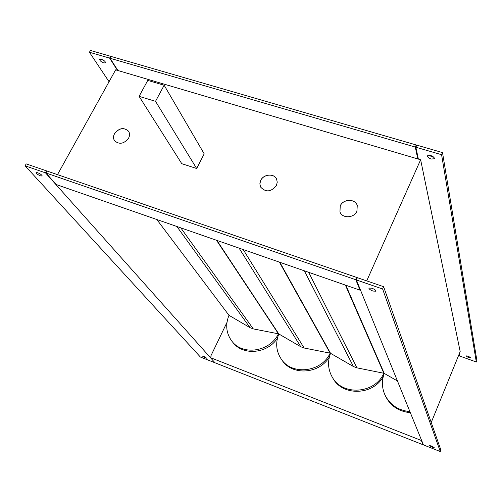 <?xml version="1.0" encoding="UTF-8"?>
<svg xmlns="http://www.w3.org/2000/svg" width="502" height="502" viewBox="0 0 502 502"><rect width="100%" height="100%" fill="white"/><g stroke="black" fill="none" stroke-linecap="round" stroke-linejoin="round"><path stroke-width="0.75" d="M277.43 338.191C267.535 353.803 242.849 355.993 232.853 342.377L231.868 341.14C226.176 333.384 225.216 324.775 228.987 315.319L156.819 219.518M180.776 227.852L253.29 328.898L278.428 333.817C270.032 351.77 242.617 355.949 231.868 341.14M128.55 131.21C123.825 127.15 119.156 127.991 114.531 133.727C113.207 136.337 113.239 138.709 114.625 140.83M253.29 328.898L250.078 327.687L176.848 226.484M278.453 333.824L216.5 240.27M228.987 315.319L250.078 327.687M431.657 446.021L434.192 447.596L432.096 447.182L429.561 445.607L431.657 446.021M371.894 288.211C374.599 289.284 375.96 290.288 375.985 291.216L372.967 291.047C370.269 289.974 368.907 288.97 368.888 288.048L371.894 288.211M37.7 172.732C40.518 173.93 42.017 175.029 42.199 176.02L40.568 175.895C37.757 174.69 36.257 173.598 36.075 172.6L37.7 172.732M204.107 356.539L206.799 358.233L205.381 357.945L202.695 356.257L204.107 356.539M468.146 356.062L470.562 357.744L468.429 357.556L466.019 355.88L468.146 356.062M433.778 157.233L432.203 156.969L429.059 155.225M430.622 155.494C433.251 156.455 434.506 157.54 434.381 158.757L431.287 159.046C428.664 158.086 427.415 156.994 427.535 155.783L430.622 155.494M101.404 59.255C104.146 60.372 105.52 61.564 105.514 62.838L103.814 62.932C101.078 61.821 99.71 60.629 99.71 59.355L101.404 59.255M329.343 357.022C319.354 374.147 292.02 375.835 282.049 360.223L281.208 359.018C276.144 351.268 275.347 342.916 278.817 333.962L300.792 346.75L304.124 348.005L243.188 249.55M304.124 348.005L330.134 353.163C321.55 372.327 291.781 375.728 281.208 359.018M383.283 376.475C373.243 395.507 342.489 396.354 332.882 378.201L332.198 377.033C327.988 369.472 327.436 361.565 330.536 353.314L353.452 366.542L356.916 367.841L308.642 272.31M356.916 367.841L383.842 373.256C375.013 393.932 342.232 396.122 332.198 377.033M410.347 412.7C398.789 411.533 390.5 405.992 385.473 396.078L384.959 394.955C381.84 387.877 381.602 380.698 384.256 373.413L397.446 380.968M409.908 411.621C398.312 410.454 389.991 404.901 384.959 394.955M128.587 138.175C124.013 143.898 119.35 144.771 114.607 140.805C113.201 138.677 113.157 136.299 114.494 133.67C119.137 127.922 123.812 127.094 128.525 131.179C129.855 133.275 129.874 135.603 128.587 138.175M276.602 179.107C274.092 173.171 263.5 174.119 260.707 180.488L259.873 183.851L260.607 187.07L259.848 183.814L260.682 180.438C263.481 174.05 274.098 173.121 276.589 179.076L277.248 182.207L276.433 185.476C271.08 192.065 265.803 192.586 260.594 187.045M357.267 205.525C355.209 198.535 343.123 198.855 340.243 205.933L339.961 211.894M356.922 211.223C354.092 218.257 342.151 218.684 339.948 211.869L340.224 205.883C343.104 198.786 355.221 198.485 357.261 205.5L356.922 211.223M304.325 270.81L353.452 366.542M239.077 248.12L300.792 346.75M57.492 174.64L115.648 69.847L420.632 159.768L366.73 280.894M139.098 96.353L181.774 163.696L196.677 168.515L204.195 153.85L164.16 85.24L155.526 101.322L139.098 96.353L147.757 80.395L164.16 85.24M356.376 279.947L423.443 444.91L440.279 451.543L440.888 450.037L383.616 286.692L357.386 277.681L356.376 279.947L382.612 288.983L440.279 451.543M357.123 278.277L356.796 277.48L47.031 171.05L45.939 172.995L355.786 279.746L360.041 290.181L360.298 289.604M45.939 172.995L56.224 184.541L360.041 290.181M382.612 288.983L383.616 286.692M421.479 440.072L421.316 440.467L210.426 357.644L215.007 362.789L423.067 444.759L421.316 440.467M226.967 322.422L210.752 356.144L211.085 356.276L210.426 357.644M214.68 362.657L200.373 357.022L25.1 165.817L45.475 172.839L214.756 362.507M25.1 165.817L26.192 163.89L46.56 170.887L45.475 172.839M46.906 171.27L46.56 170.887M423.224 444.37L423.067 444.759M356.796 277.48L355.786 279.746M117.92 70.518L110.057 58.257L415.286 147.055L417.789 158.927M459.023 354.425L459.336 355.912L458.533 355.623M418.354 159.096L415.863 147.224L441.584 154.71L476.323 361.998L459.713 356.043L459.255 353.86M420.632 159.768L460.183 351.582L431.224 422.483M110.057 58.257L111.067 56.444L416.221 144.971L416.428 145.963M415.863 147.224L416.798 145.134L442.513 152.595L476.9 360.568L476.323 361.998M459.336 355.912L459.568 355.347M415.286 147.055L416.221 144.971M442.513 152.595L441.584 154.71M117.462 70.38L109.593 58.119L110.609 56.306L110.892 56.757M109.053 81.719L89.431 52.252L109.593 58.119M104.629 61.093L101.599 59.318M89.431 52.252L90.448 50.457L110.609 56.306M155.526 101.322L196.677 168.515M330.134 353.163L279.419 262.151M216.914 240.414L278.817 333.962M383.842 373.256L345.389 285.086M383.861 373.262L384.017 372.904M279.852 262.301L330.536 353.314M345.847 285.249L384.256 373.413"/></g></svg>
